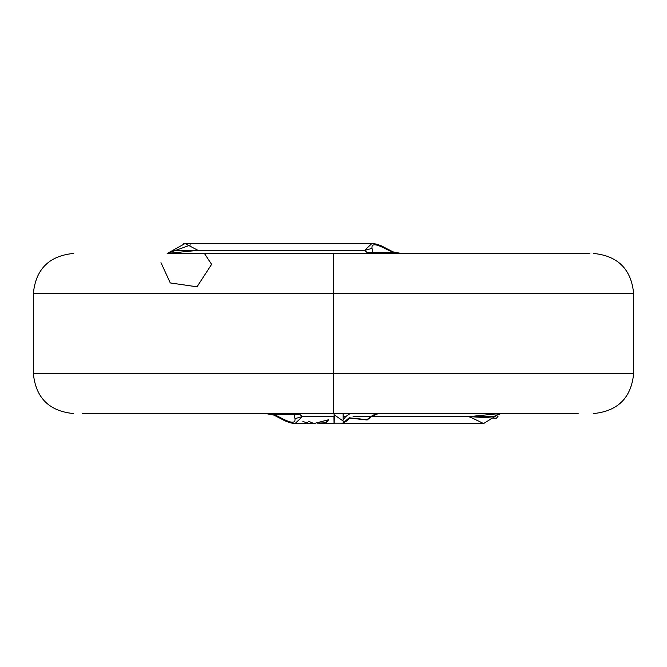 <?xml version="1.0" encoding="UTF-8"?>
<svg xmlns="http://www.w3.org/2000/svg" width="667" height="667" viewBox="0 0 667 667"><rect width="100%" height="100%" fill="white"/><g stroke="black" fill="none" stroke-linecap="round" stroke-linejoin="round"><path stroke-width="1" d="M334.117 413.315L334.142 422.761M334.125 423.32L334.134 413.757M334.142 423.503L334.05 423.011M334.359 416.35C334.167 425.563 334.017 425.563 333.9 416.35C334.017 425.563 334.167 425.563 334.359 416.35L334.334 414.882L343.263 421.085L343.113 423.036L346.815 420.927L349.408 418.067L367.125 420.002L371.477 416.617L378.256 413.59L369.351 413.54L378.256 413.59L371.477 416.617L493.747 416.617L499.833 413.54L493.747 416.617L371.477 416.617L367.125 420.002L349.2 417.784L346.815 420.927L343.113 423.036L349.191 417.784L343.063 422.978M343.055 413.148L343.113 420.093L343.113 413.54L343.113 416.617L345.664 416.617L343.113 420.093L343.055 413.148M350.142 413.54L345.664 416.617L350.142 413.54M376.171 413.573L371.211 416.333L366.933 419.685L349.191 417.784L366.933 419.685L371.211 416.333L376.171 413.573M343.113 422.986L343.113 423.537M353.076 416.617L369.927 416.617L353.076 416.617M197.307 249.992L185.051 243.53L167.292 253.46L197.624 250.383M167.809 253.402L173.253 250.383L364.616 250.383L371.944 243.455L364.616 250.383L372.061 248.374C371.286 243.605 375.488 243.605 384.659 248.374L386.368 248.441L384.659 248.374L393.313 252.384L384.659 248.374C375.488 243.605 371.286 243.605 372.061 248.374L364.616 250.383L366.958 252.384L372.561 252.384L372.061 248.374L372.561 252.384L366.958 252.384L368.576 253.46L372.561 252.384L392.529 252.384L401.326 253.46L393.313 252.384M387.219 249.842L386.368 248.441L381.866 246.048L376.713 244.139L371.944 243.455L183.425 243.455M190.612 244.947L167.292 253.46M366.958 252.384L364.616 250.383L173.253 250.383L167.167 253.46L173.253 250.383M386.368 248.441L393.171 251.918L401.326 253.46L392.529 252.384L372.561 252.384L368.576 253.46M204.577 253.702L211.597 264.357L197.015 286.81L170.277 282.941L160.972 262.64M167.167 253.46L589.778 253.46L168.151 253.393M333.5 293.48L633.65 293.48L33.35 293.48L333.5 293.48L333.5 253.46L333.5 293.48L33.35 293.48L633.65 293.48L333.5 293.48L333.5 373.52L633.65 373.52L33.35 373.52L333.5 373.52L333.5 293.48M470.418 417.834L469.376 416.617L483.575 423.545L499.708 413.54L499.291 414.324M498.074 416.216L497.207 417.3M496.84 417.717L496.306 418.267L469.376 416.617L499.708 413.54M279.781 417.158L280.632 418.559L282.341 418.626L274.471 414.616L265.674 413.54L274.471 414.616L282.341 418.626C291.512 423.395 295.714 423.395 294.939 418.626L294.439 414.616L273.687 414.616M317.867 423.078L325.488 422.803L328.573 419.401L325.554 423.195L328.764 419.718L325.546 423.203L317.867 423.078M294.939 418.626L302.384 416.617L300.042 414.616L294.439 414.616L294.939 418.626C295.714 423.395 291.512 423.395 282.341 418.626L280.632 418.559L285.134 420.952L290.287 422.861L295.056 423.545L302.384 416.617L294.939 418.626M300.042 414.616L298.424 413.54L294.439 414.616L300.042 414.616L302.384 416.617L334.134 416.617L302.384 416.617L295.056 423.545L313.949 423.545L328.764 419.718M343.113 420.093L345.664 416.617L343.113 416.617L343.113 420.093M280.632 418.559L273.829 415.082L265.674 413.54L274.471 414.616L294.439 414.616L298.424 413.54M82.124 413.54L333.5 413.54L333.5 373.52L33.35 373.52L633.65 373.52L333.5 373.52L333.5 413.54L578.139 413.54L82.124 413.54M307.929 422.97L304.477 422.011L307.929 422.97M302.851 421.377L304.477 422.011M376.113 413.54L385.476 413.54M394.455 413.54L408.171 413.54M451.459 413.54L461.856 413.54M325.554 423.195L319.735 423.545L334.134 423.545M308.079 421.077L313.949 423.537M408.621 416.617L443.897 416.617M499.233 413.54L493.747 416.617M334.142 423.453L334.184 422.845L334.142 423.453M483.575 423.545L343.105 423.545L343.063 423.003M334.109 423.145L343.105 423.153M593.63 413.54C617.9 411.13 631.24 397.79 633.65 373.52L633.65 293.48C631.24 269.21 617.9 255.87 593.63 253.46M73.37 413.54C49.1 411.13 35.76 397.79 33.35 373.52L33.35 293.48C35.76 269.21 49.1 255.87 73.37 253.46M320.327 423.136L317.55 423.145M499.833 413.54L498.849 413.607"/></g></svg>
